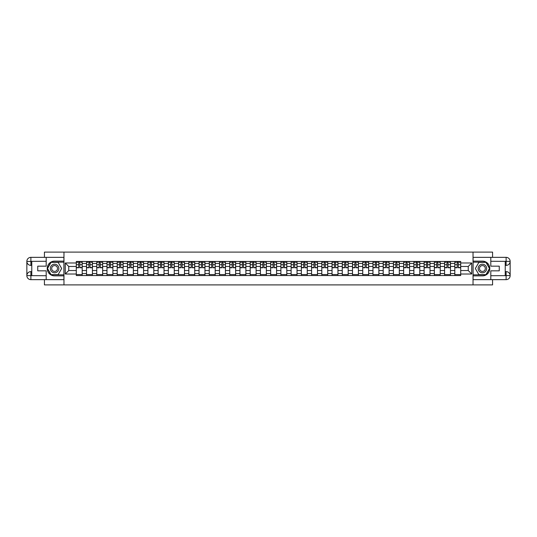 <?xml version="1.0" encoding="UTF-8"?>
<svg xmlns="http://www.w3.org/2000/svg" width="537" height="537" viewBox="0 0 537 537"><rect width="100%" height="100%" fill="white"/><g stroke="black" fill="none" stroke-linecap="round" stroke-linejoin="round"><path stroke-width="0.81" d="M44.423 279.649L44.423 284.892L492.577 284.892L492.577 279.649M492.577 257.351L492.577 252.108L44.423 252.108L44.423 257.351M86.524 275.548L86.524 263.452L82.195 263.452L82.195 275.548M82.195 263.452L82.195 261.452M86.524 263.452L86.524 261.452M92.424 261.452L92.424 275.548M96.754 275.548L96.754 261.452M102.654 261.452L102.654 275.548M106.984 275.548L106.984 261.452M112.884 261.452L112.884 275.548M117.214 275.548L117.214 261.452M123.114 261.452L123.114 275.548M127.444 275.548L127.444 261.452M133.344 261.452L133.344 275.548M137.673 275.548L137.673 261.452M143.574 261.452L143.574 275.548M147.903 275.548L147.903 261.452M153.804 261.452L153.804 275.548M158.133 275.548L158.133 261.452M164.033 261.452L164.033 275.548M168.363 275.548L168.363 261.452M174.263 261.452L174.263 275.548M178.593 275.548L178.593 261.452M184.493 261.452L184.493 275.548M188.823 275.548L188.823 261.452M194.723 261.452L194.723 275.548M199.052 275.548L199.052 261.452M204.959 261.452L204.959 275.548M209.282 275.548L209.282 261.452M215.189 261.452L215.189 275.548M219.512 275.548L219.512 261.452M225.419 261.452L225.419 275.548M229.742 275.548L229.742 261.452M235.649 261.452L235.649 275.548M239.972 275.548L239.972 261.452M245.879 261.452L245.879 275.548M250.202 275.548L250.202 261.452M256.109 261.452L256.109 275.548M260.432 275.548L260.432 261.452M266.339 261.452L266.339 275.548M270.661 275.548L270.661 261.452M276.568 261.452L276.568 275.548M280.891 275.548L280.891 261.452M286.798 261.452L286.798 275.548M291.121 275.548L291.121 261.452M297.028 261.452L297.028 275.548M301.351 275.548L301.351 261.452M307.258 261.452L307.258 275.548M311.581 275.548L311.581 261.452M317.488 261.452L317.488 275.548M321.811 275.548L321.811 261.452M327.718 261.452L327.718 275.548M332.041 275.548L332.041 261.452M337.948 261.452L337.948 275.548M342.277 275.548L342.277 261.452M348.177 261.452L348.177 275.548M352.507 275.548L352.507 261.452M358.407 261.452L358.407 275.548M362.737 275.548L362.737 261.452M368.637 261.452L368.637 275.548M372.967 275.548L372.967 261.452M378.867 261.452L378.867 275.548M383.196 275.548L383.196 261.452M389.097 261.452L389.097 275.548M393.426 275.548L393.426 261.452M399.327 261.452L399.327 275.548M403.656 275.548L403.656 261.452M409.556 261.452L409.556 275.548M413.886 275.548L413.886 261.452M419.786 261.452L419.786 275.548M424.116 275.548L424.116 261.452M430.016 261.452L430.016 275.548M434.346 275.548L434.346 261.452M440.246 261.452L440.246 275.548M444.576 275.548L444.576 261.452M450.476 261.452L450.476 275.548M454.805 275.548L454.805 261.452M454.805 270.534L450.476 270.534M444.576 270.534L440.246 270.534M434.346 270.534L430.016 270.534M424.116 270.534L419.786 270.534M413.886 270.534L409.556 270.534M403.656 270.534L399.327 270.534M393.426 270.534L389.097 270.534M383.196 270.534L378.867 270.534M372.967 270.534L368.637 270.534M362.737 270.534L358.407 270.534M352.507 270.534L348.177 270.534M342.277 270.534L337.948 270.534M332.041 270.534L327.718 270.534M321.811 270.534L317.488 270.534M311.581 270.534L307.258 270.534M301.351 270.534L297.028 270.534M291.121 270.534L286.798 270.534M280.891 270.534L276.568 270.534M270.661 270.534L266.339 270.534M260.432 270.534L256.109 270.534M250.202 270.534L245.879 270.534M239.972 270.534L235.649 270.534M229.742 270.534L225.419 270.534M219.512 270.534L215.189 270.534M209.282 270.534L204.959 270.534M199.052 270.534L194.723 270.534M188.823 270.534L184.493 270.534M178.593 270.534L174.263 270.534M168.363 270.534L164.033 270.534M158.133 270.534L153.804 270.534M147.903 270.534L143.574 270.534M137.673 270.534L133.344 270.534M127.444 270.534L123.114 270.534M117.214 270.534L112.884 270.534M106.984 270.534L102.654 270.534M96.754 270.534L92.424 270.534M86.524 270.534L82.195 270.534M454.805 266.466L450.476 266.466M444.576 266.466L440.246 266.466M434.346 266.466L430.016 266.466M424.116 266.466L419.786 266.466M413.886 266.466L409.556 266.466M403.656 266.466L399.327 266.466M393.426 266.466L389.097 266.466M383.196 266.466L378.867 266.466M372.967 266.466L368.637 266.466M362.737 266.466L358.407 266.466M352.507 266.466L348.177 266.466M342.277 266.466L337.948 266.466M332.041 266.466L327.718 266.466M321.811 266.466L317.488 266.466M311.581 266.466L307.258 266.466M301.351 266.466L297.028 266.466M291.121 266.466L286.798 266.466M280.891 266.466L276.568 266.466M270.661 266.466L266.339 266.466M260.432 266.466L256.109 266.466M250.202 266.466L245.879 266.466M239.972 266.466L235.649 266.466M229.742 266.466L225.419 266.466M219.512 266.466L215.189 266.466M209.282 266.466L204.959 266.466M199.052 266.466L194.723 266.466M188.823 266.466L184.493 266.466M178.593 266.466L174.263 266.466M168.363 266.466L164.033 266.466M158.133 266.466L153.804 266.466M147.903 266.466L143.574 266.466M137.673 266.466L133.344 266.466M127.444 266.466L123.114 266.466M117.214 266.466L112.884 266.466M106.984 266.466L102.654 266.466M96.754 266.466L92.424 266.466M86.524 266.466L82.195 266.466M68.756 270.534L76.294 270.534L76.294 266.466L68.756 266.466L68.756 270.534L65.279 274.011L65.279 262.989L76.294 262.989L76.294 266.466M460.706 266.466L460.706 270.534L468.244 270.534L468.244 266.466L460.706 266.466L460.706 261.452L76.294 261.452L76.294 262.989M460.706 262.989L471.721 262.989L471.721 274.011L460.706 274.011L460.706 270.534M76.294 270.534L76.294 275.548L460.706 275.548L460.706 274.011M76.294 274.011L65.279 274.011M473.037 284.892L473.037 252.108M63.963 284.892L63.963 252.108M82.195 274.568L76.294 274.568M78.691 262.432L79.805 262.432M92.424 274.568L86.524 274.568M88.92 262.432L90.035 262.432M102.654 274.568L96.754 274.568M99.15 262.432L100.265 262.432M112.884 274.568L106.984 274.568M109.38 262.432L110.494 262.432M123.114 274.568L117.214 274.568M119.61 262.432L120.724 262.432M133.344 274.568L127.444 274.568M129.84 262.432L130.954 262.432M143.574 274.568L137.673 274.568M140.07 262.432L141.184 262.432M153.804 274.568L147.903 274.568M150.3 262.432L151.414 262.432M164.033 274.568L158.133 274.568M160.529 262.432L161.644 262.432M174.263 274.568L168.363 274.568M170.759 262.432L171.874 262.432M184.493 274.568L178.593 274.568M180.989 262.432L182.103 262.432M194.723 274.568L188.823 274.568M191.219 262.432L192.333 262.432M204.959 274.568L199.052 274.568M201.449 262.432L202.563 262.432M215.189 274.568L209.282 274.568M211.679 262.432L212.793 262.432M225.419 274.568L219.512 274.568M221.909 262.432L223.023 262.432M235.649 274.568L229.742 274.568M232.138 262.432L233.253 262.432M245.879 274.568L239.972 274.568M242.368 262.432L243.483 262.432M256.109 274.568L250.202 274.568M252.598 262.432L253.712 262.432M266.339 274.568L260.432 274.568M262.828 262.432L263.942 262.432M276.568 274.568L270.661 274.568M273.058 262.432L274.172 262.432M286.798 274.568L280.891 274.568M283.288 262.432L284.402 262.432M297.028 274.568L291.121 274.568M293.517 262.432L294.632 262.432M307.258 274.568L301.351 274.568M303.747 262.432L304.862 262.432M317.488 274.568L311.581 274.568M313.977 262.432L315.091 262.432M327.718 274.568L321.811 274.568M324.207 262.432L325.321 262.432M337.948 274.568L332.041 274.568M334.437 262.432L335.551 262.432M348.177 274.568L342.277 274.568M344.667 262.432L345.781 262.432M358.407 274.568L352.507 274.568M354.897 262.432L356.011 262.432M368.637 274.568L362.737 274.568M365.126 262.432L366.241 262.432M378.867 274.568L372.967 274.568M375.356 262.432L376.471 262.432M389.097 274.568L383.196 274.568M385.586 262.432L386.7 262.432M399.327 274.568L393.426 274.568M395.816 262.432L396.93 262.432M409.556 274.568L403.656 274.568M406.046 262.432L407.16 262.432M419.786 274.568L413.886 274.568M416.276 262.432L417.39 262.432M430.016 274.568L424.116 274.568M426.506 262.432L427.62 262.432M440.246 274.568L434.346 274.568M436.735 262.432L437.85 262.432M450.476 274.568L444.576 274.568M446.965 262.432L448.08 262.432M460.706 274.568L454.805 274.568M457.195 262.432L458.309 262.432M65.279 262.989L68.756 266.466M468.244 270.534L471.721 274.011M468.244 266.466L471.721 262.989M79.805 267.748L79.805 261.519L82.161 261.519L82.161 267.748L79.805 267.748M78.691 262.371L79.805 262.371M77.18 262.371L77.637 262.371M80.852 262.371L81.309 262.371M80.751 261.519L76.328 261.519L76.328 267.748L78.691 267.748L78.691 261.519L77.737 261.519M90.035 267.748L90.035 261.519L92.391 261.519L92.391 267.748L90.035 267.748M88.92 262.371L90.035 262.371M87.41 262.371L87.867 262.371M91.082 262.371L91.538 262.371M90.981 261.519L86.558 261.519L86.558 267.748L88.92 267.748L88.92 261.519L87.967 261.519M100.265 267.748L100.265 261.519L102.621 261.519L102.621 267.748L100.265 267.748M99.15 262.371L100.265 262.371M97.64 262.371L98.096 262.371M101.312 262.371L101.768 262.371M101.211 261.519L96.788 261.519L96.788 267.748L99.15 267.748L99.15 261.519L98.197 261.519M31.77 265.385L30.884 265.385A4.034 4.034 0 0 1 26.85 261.385A4.034 4.034 0 0 1 30.884 257.351L63.903 257.351L63.903 261.123L54.586 261.123A7.377 7.377 0 0 0 47.209 268.5A7.377 7.377 0 0 0 54.586 275.877L63.903 275.877L63.903 279.649L30.884 279.649A4.034 4.034 0 0 1 26.85 275.615A4.034 4.034 0 0 1 30.884 271.615L31.77 271.615M63.903 275.877L63.903 261.123M46.195 257.351L46.195 266.171L37.738 266.171L37.738 270.829L46.195 270.829L46.195 279.649M30.884 265.385A4.034 4.034 0 0 1 26.85 261.385L30.884 261.452L30.884 265.385A4.034 4.034 0 0 1 26.85 261.385L26.85 275.615L46.195 275.716M30.884 275.716L30.884 279.649A4.034 4.034 0 0 1 26.85 275.615A4.034 4.034 0 0 1 30.884 271.615L30.884 275.548L31.77 275.548L31.77 261.452L30.884 261.452M63.903 262.17L50.934 262.17L47.283 268.5L50.934 274.83L63.903 274.83M505.23 271.615L506.116 271.615A4.034 4.034 0 0 1 510.15 275.615A4.034 4.034 0 0 1 506.116 279.649L473.097 279.649L473.097 275.877L482.414 275.877A7.377 7.377 0 0 0 489.791 268.5A7.377 7.377 0 0 0 482.414 261.123L473.097 261.123L473.097 257.351L506.116 257.351A4.034 4.034 0 0 1 510.15 261.385A4.034 4.034 0 0 1 506.116 265.385L505.23 265.385M473.097 261.123L473.097 275.877M490.805 279.649L490.805 270.829L499.262 270.829L499.262 266.171L490.805 266.171L490.805 257.351M506.116 271.615A4.034 4.034 0 0 1 510.15 275.615L506.116 275.548L506.116 271.615A4.034 4.034 0 0 1 510.15 275.615L510.15 261.385L490.805 261.284M506.116 261.284L506.116 257.351A4.034 4.034 0 0 1 510.15 261.385A4.034 4.034 0 0 1 506.116 265.385L506.116 261.452L505.23 261.452L505.23 275.548L506.116 275.548M473.097 274.83L486.066 274.83L489.717 268.5L486.066 262.17L473.097 262.17M50.324 268.5A4.262 4.262 0 0 0 54.586 272.762A4.262 4.262 0 0 0 58.848 268.5A4.262 4.262 0 0 0 54.586 264.238A4.262 4.262 0 0 0 50.324 268.5M51.673 268.5A2.92 2.92 0 0 0 54.586 271.42A2.92 2.92 0 0 0 57.506 268.5A2.92 2.92 0 0 0 54.586 265.58A2.92 2.92 0 0 0 51.673 268.5M58.13 262.371L61.668 268.5L58.13 274.629L51.049 274.629L47.511 268.5L51.049 262.371L58.13 262.371M478.152 268.5A4.262 4.262 0 0 0 482.414 272.762A4.262 4.262 0 0 0 486.676 268.5A4.262 4.262 0 0 0 482.414 264.238A4.262 4.262 0 0 0 478.152 268.5M479.494 268.5A2.92 2.92 0 0 0 482.414 271.42A2.92 2.92 0 0 0 485.327 268.5A2.92 2.92 0 0 0 482.414 265.58A2.92 2.92 0 0 0 479.494 268.5M485.951 262.371L489.489 268.5L485.951 274.629L478.87 274.629L475.332 268.5L478.87 262.371L485.951 262.371M110.494 267.748L110.494 261.519L112.851 261.519L112.851 267.748L110.494 267.748M109.38 262.371L110.494 262.371M107.87 262.371L108.326 262.371M111.542 262.371L111.998 262.371M111.441 261.519L107.017 261.519L107.017 267.748L109.38 267.748L109.38 261.519L108.427 261.519M120.724 267.748L120.724 261.519L123.08 261.519L123.08 267.748L120.724 267.748M119.61 262.371L120.724 262.371M118.1 262.371L118.556 262.371M121.771 262.371L122.228 262.371M121.671 261.519L117.247 261.519L117.247 267.748L119.61 267.748L119.61 261.519L118.657 261.519M130.954 267.748L130.954 261.519L133.317 261.519L133.317 267.748L130.954 267.748M129.84 262.371L130.954 262.371M128.33 262.371L128.786 262.371M132.001 262.371L132.464 262.371M131.901 261.519L127.477 261.519L127.477 267.748L129.84 267.748L129.84 261.519L128.887 261.519M141.184 267.748L141.184 261.519L143.547 261.519L143.547 267.748L141.184 267.748M140.07 262.371L141.184 262.371M138.559 262.371L139.016 262.371M142.231 262.371L142.694 262.371M142.13 261.519L137.707 261.519L137.707 267.748L140.07 267.748L140.07 261.519L139.117 261.519M151.414 267.748L151.414 261.519L153.777 261.519L153.777 267.748L151.414 267.748M150.3 262.371L151.414 262.371M148.789 262.371L149.246 262.371M152.461 262.371L152.924 262.371M152.367 261.519L147.937 261.519L147.937 267.748L150.3 267.748L150.3 261.519L149.346 261.519M161.644 267.748L161.644 261.519L164.007 261.519L164.007 267.748L161.644 267.748M160.529 262.371L161.644 262.371M159.019 262.371L159.476 262.371M162.691 262.371L163.154 262.371M162.597 261.519L158.167 261.519L158.167 267.748L160.529 267.748L160.529 261.519L159.576 261.519M171.874 267.748L171.874 261.519L174.236 261.519L174.236 267.748L171.874 267.748M170.759 262.371L171.874 262.371M169.249 262.371L169.705 262.371M172.921 262.371L173.384 262.371M172.827 261.519L168.396 261.519L168.396 267.748L170.759 267.748L170.759 261.519L169.806 261.519M182.103 267.748L182.103 261.519L184.466 261.519L184.466 267.748L182.103 267.748M180.989 262.371L182.103 262.371M179.479 262.371L179.942 262.371M183.151 262.371L183.614 262.371M183.057 261.519L178.626 261.519L178.626 267.748L180.989 267.748L180.989 261.519L180.036 261.519M192.333 267.748L192.333 261.519L194.696 261.519L194.696 267.748L192.333 267.748M191.219 262.371L192.333 262.371M189.709 262.371L190.172 262.371M193.38 262.371L193.844 262.371M193.286 261.519L188.856 261.519L188.856 267.748L191.219 267.748L191.219 261.519L190.266 261.519M202.563 267.748L202.563 261.519L204.926 261.519L204.926 267.748L202.563 267.748M201.449 262.371L202.563 262.371M199.939 262.371L200.402 262.371M203.61 262.371L204.073 262.371M203.516 261.519L199.086 261.519L199.086 267.748L201.449 267.748L201.449 261.519L200.496 261.519M212.793 267.748L212.793 261.519L215.156 261.519L215.156 267.748L212.793 267.748M211.679 262.371L212.793 262.371M210.168 262.371L210.632 262.371M213.84 262.371L214.303 262.371M213.746 261.519L209.316 261.519L209.316 267.748L211.679 267.748L211.679 261.519L210.726 261.519M223.023 267.748L223.023 261.519L225.386 261.519L225.386 267.748L223.023 267.748M221.909 262.371L223.023 262.371M220.398 262.371L220.861 262.371M224.07 262.371L224.533 262.371M223.976 261.519L219.546 261.519L219.546 267.748L221.909 267.748L221.909 261.519L220.955 261.519M233.253 267.748L233.253 261.519L235.615 261.519L235.615 267.748L233.253 267.748M232.138 262.371L233.253 262.371M230.628 262.371L231.091 262.371M234.3 262.371L234.763 262.371M234.206 261.519L229.776 261.519L229.776 267.748L232.138 267.748L232.138 261.519L231.185 261.519M243.483 267.748L243.483 261.519L245.845 261.519L245.845 267.748L243.483 267.748M242.368 262.371L243.483 262.371M240.858 262.371L241.321 262.371M244.53 262.371L244.993 262.371M244.436 261.519L240.005 261.519L240.005 267.748L242.368 267.748L242.368 261.519L241.415 261.519M253.712 267.748L253.712 261.519L256.075 261.519L256.075 267.748L253.712 267.748M252.598 262.371L253.712 262.371M251.088 262.371L251.551 262.371M254.76 262.371L255.223 262.371M254.666 261.519L250.235 261.519L250.235 267.748L252.598 267.748L252.598 261.519L251.645 261.519M263.942 267.748L263.942 261.519L266.305 261.519L266.305 267.748L263.942 267.748M262.828 262.371L263.942 262.371M261.318 262.371L261.781 262.371M264.989 262.371L265.453 262.371M264.895 261.519L260.465 261.519L260.465 267.748L262.828 267.748L262.828 261.519L261.875 261.519M274.172 267.748L274.172 261.519L276.535 261.519L276.535 267.748L274.172 267.748M273.058 262.371L274.172 262.371M271.547 262.371L272.011 262.371M275.219 262.371L275.682 262.371M275.125 261.519L270.695 261.519L270.695 267.748L273.058 267.748L273.058 261.519L272.105 261.519M284.402 267.748L284.402 261.519L286.765 261.519L286.765 267.748L284.402 267.748M283.288 262.371L284.402 262.371M281.777 262.371L282.24 262.371M285.449 262.371L285.912 262.371M285.355 261.519L280.925 261.519L280.925 267.748L283.288 267.748L283.288 261.519L282.334 261.519M294.632 267.748L294.632 261.519L296.995 261.519L296.995 267.748L294.632 267.748M293.517 262.371L294.632 262.371M292.007 262.371L292.47 262.371M295.679 262.371L296.142 262.371M295.585 261.519L291.155 261.519L291.155 267.748L293.517 267.748L293.517 261.519L292.564 261.519M304.862 267.748L304.862 261.519L307.224 261.519L307.224 267.748L304.862 267.748M303.747 262.371L304.862 262.371M302.237 262.371L302.7 262.371M305.909 262.371L306.372 262.371M305.815 261.519L301.385 261.519L301.385 267.748L303.747 267.748L303.747 261.519L302.794 261.519M315.091 267.748L315.091 261.519L317.454 261.519L317.454 267.748L315.091 267.748M313.977 262.371L315.091 262.371M312.467 262.371L312.93 262.371M316.139 262.371L316.602 262.371M316.045 261.519L311.614 261.519L311.614 267.748L313.977 267.748L313.977 261.519L313.024 261.519M325.321 267.748L325.321 261.519L327.684 261.519L327.684 267.748L325.321 267.748M324.207 262.371L325.321 262.371M322.697 262.371L323.16 262.371M326.368 262.371L326.832 262.371M326.274 261.519L321.844 261.519L321.844 267.748L324.207 267.748L324.207 261.519L323.254 261.519M335.551 267.748L335.551 261.519L337.914 261.519L337.914 267.748L335.551 267.748M334.437 262.371L335.551 262.371M332.927 262.371L333.39 262.371M336.598 262.371L337.061 262.371M336.504 261.519L332.074 261.519L332.074 267.748L334.437 267.748L334.437 261.519L333.484 261.519M345.781 267.748L345.781 261.519L348.144 261.519L348.144 267.748L345.781 267.748M344.667 262.371L345.781 262.371M343.156 262.371L343.62 262.371M346.828 262.371L347.291 262.371M346.734 261.519L342.304 261.519L342.304 267.748L344.667 267.748L344.667 261.519L343.714 261.519M356.011 267.748L356.011 261.519L358.374 261.519L358.374 267.748L356.011 267.748M354.897 262.371L356.011 262.371M353.386 262.371L353.849 262.371M357.058 262.371L357.521 262.371M356.964 261.519L352.534 261.519L352.534 267.748L354.897 267.748L354.897 261.519L353.943 261.519M366.241 267.748L366.241 261.519L368.604 261.519L368.604 267.748L366.241 267.748M365.126 262.371L366.241 262.371M363.616 262.371L364.079 262.371M367.295 262.371L367.751 262.371M367.194 261.519L362.764 261.519L362.764 267.748L365.126 267.748L365.126 261.519L364.173 261.519M376.471 267.52L378.833 267.748L376.471 267.748L376.471 261.519L378.833 261.519L377.524 261.519M378.833 267.52L378.833 261.519M375.356 262.371L376.471 262.371M373.846 262.371L374.309 262.371M377.524 262.371L377.981 262.371M377.424 261.519L372.993 261.519L372.993 267.748L375.356 267.748L375.356 261.519L374.403 261.519M386.7 267.748L386.7 261.519L389.063 261.519L389.063 267.748L386.7 267.748M385.586 262.371L386.7 262.371M384.076 262.371L384.539 262.371M387.754 262.371L388.211 262.371M387.654 261.519L383.223 261.519L383.223 267.748L385.586 267.748L385.586 261.519L384.633 261.519M396.93 267.748L396.93 261.519L399.293 261.519L399.293 267.748L396.93 267.748M395.816 262.371L396.93 262.371M394.306 262.371L394.769 262.371M397.984 262.371L398.441 262.371M397.883 261.519L393.453 261.519L393.453 267.748L395.816 267.748L395.816 261.519L394.87 261.519M407.16 267.748L407.16 261.519L409.523 261.519L409.523 267.748L407.16 267.748M406.046 262.371L407.16 262.371M404.536 262.371L404.999 262.371M408.214 262.371L408.67 262.371M408.113 261.519L403.683 261.519L403.683 267.748L406.046 267.748L406.046 261.519L405.099 261.519M417.39 267.748L417.39 261.519L419.753 261.519L419.753 267.748L417.39 267.748M416.276 262.371L417.39 262.371M414.772 262.371L415.229 262.371M418.444 262.371L418.9 262.371M418.343 261.519L413.92 261.519L413.92 267.748L416.276 267.748L416.276 261.519L415.329 261.519M427.62 267.52L429.983 267.748L427.62 267.748L427.62 261.519L429.983 261.519L428.674 261.519M429.983 267.52L429.983 261.519M426.506 262.371L427.62 262.371M425.002 262.371L425.458 262.371M428.674 262.371L429.13 262.371M428.573 261.519L424.149 261.519L424.149 267.748L426.506 267.748L426.506 261.519L425.559 261.519M437.85 267.748L437.85 261.519L440.212 261.519L440.212 267.748L437.85 267.748M436.735 262.371L437.85 262.371M435.232 262.371L435.688 262.371M438.904 262.371L439.36 262.371M438.803 261.519L434.379 261.519L434.379 267.748L436.735 267.748L436.735 261.519L435.789 261.519M448.08 267.748L448.08 261.519L450.442 261.519L450.442 267.748L448.08 267.748M446.965 262.371L448.08 262.371M445.462 262.371L445.918 262.371M449.133 262.371L449.59 262.371M449.033 261.519L444.609 261.519L444.609 267.748L446.965 267.748L446.965 261.519L446.019 261.519M458.309 267.748L458.309 261.519L460.672 261.519L460.672 267.748L458.309 267.748M457.195 262.371L458.309 262.371M455.691 262.371L456.148 262.371M459.363 262.371L459.82 262.371M459.263 261.519L454.839 261.519L454.839 267.748L457.195 267.748L457.195 261.519L456.249 261.519M444.576 263.452L440.246 263.452M434.346 263.452L430.016 263.452M424.116 263.452L419.786 263.452M413.886 263.452L409.556 263.452M403.656 263.452L399.327 263.452M393.426 263.452L389.097 263.452M383.196 263.452L378.867 263.452M372.967 263.452L368.637 263.452M362.737 263.452L358.407 263.452M352.507 263.452L348.177 263.452M342.277 263.452L337.948 263.452M332.041 263.452L327.718 263.452M321.811 263.452L317.488 263.452M311.581 263.452L307.258 263.452M301.351 263.452L297.028 263.452M291.121 263.452L286.798 263.452M280.891 263.452L276.568 263.452M270.661 263.452L266.339 263.452M260.432 263.452L256.109 263.452M250.202 263.452L245.879 263.452M239.972 263.452L235.649 263.452M229.742 263.452L225.419 263.452M219.512 263.452L215.189 263.452M209.282 263.452L204.959 263.452M199.052 263.452L194.723 263.452M188.823 263.452L184.493 263.452M178.593 263.452L174.263 263.452M168.363 263.452L164.033 263.452M158.133 263.452L153.804 263.452M147.903 263.452L143.574 263.452M137.673 263.452L133.344 263.452M127.444 263.452L123.114 263.452M117.214 263.452L112.884 263.452M106.984 263.452L102.654 263.452M96.754 263.452L92.424 263.452M454.805 263.452L450.476 263.452M444.576 273.548L440.246 273.548M434.346 273.548L430.016 273.548M424.116 273.548L419.786 273.548M413.886 273.548L409.556 273.548M403.656 273.548L399.327 273.548M393.426 273.548L389.097 273.548M383.196 273.548L378.867 273.548M372.967 273.548L368.637 273.548M362.737 273.548L358.407 273.548M352.507 273.548L348.177 273.548M342.277 273.548L337.948 273.548M332.041 273.548L327.718 273.548M321.811 273.548L317.488 273.548M311.581 273.548L307.258 273.548M301.351 273.548L297.028 273.548M291.121 273.548L286.798 273.548M280.891 273.548L276.568 273.548M270.661 273.548L266.339 273.548M260.432 273.548L256.109 273.548M250.202 273.548L245.879 273.548M239.972 273.548L235.649 273.548M229.742 273.548L225.419 273.548M219.512 273.548L215.189 273.548M209.282 273.548L204.959 273.548M199.052 273.548L194.723 273.548M188.823 273.548L184.493 273.548M178.593 273.548L174.263 273.548M168.363 273.548L164.033 273.548M158.133 273.548L153.804 273.548M147.903 273.548L143.574 273.548M137.673 273.548L133.344 273.548M127.444 273.548L123.114 273.548M117.214 273.548L112.884 273.548M106.984 273.548L102.654 273.548M96.754 273.548L92.424 273.548M86.524 273.548L82.195 273.548M454.805 273.548L450.476 273.548M79.805 267.52L82.161 267.52M79.805 264.701L82.161 264.701M76.328 267.52L78.691 267.52M76.328 264.701L78.691 264.701M90.035 267.52L92.391 267.52M90.035 264.701L92.391 264.701M86.558 267.52L88.92 267.52M86.558 264.701L88.92 264.701M100.265 267.52L102.621 267.52M100.265 264.701L102.621 264.701M96.788 267.52L99.15 267.52M96.788 264.701L99.15 264.701M46.195 261.284L30.79 261.358M26.85 275.615A4.034 4.034 0 0 1 30.884 271.615M26.85 261.385A4.034 4.034 0 0 1 30.884 257.351L30.884 261.284M490.805 275.716L506.21 275.642M510.15 261.385A4.034 4.034 0 0 1 506.116 265.385M510.15 275.615A4.034 4.034 0 0 1 506.116 279.649L506.116 275.716M110.494 267.52L112.851 267.52M110.494 264.701L112.851 264.701M107.017 267.52L109.38 267.52M107.017 264.701L109.38 264.701M120.724 267.52L123.08 267.52M120.724 264.701L123.08 264.701M117.247 267.52L119.61 267.52M117.247 264.701L119.61 264.701M130.954 267.52L133.317 267.52M130.954 264.701L133.317 264.701M127.477 267.52L129.84 267.52M127.477 264.701L129.84 264.701M141.184 267.52L143.547 267.52M141.184 264.701L143.547 264.701M137.707 267.52L140.07 267.52M137.707 264.701L140.07 264.701M151.414 267.52L153.777 267.52M151.414 264.701L153.777 264.701M147.937 267.52L150.3 267.52M147.937 264.701L150.3 264.701M161.644 267.52L164.007 267.52M161.644 264.701L164.007 264.701M158.167 267.52L160.529 267.52M158.167 264.701L160.529 264.701M171.874 267.52L174.236 267.52M171.874 264.701L174.236 264.701M168.396 267.52L170.759 267.52M168.396 264.701L170.759 264.701M182.103 267.52L184.466 267.52M182.103 264.701L184.466 264.701M178.626 267.52L180.989 267.52M178.626 264.701L180.989 264.701M192.333 267.52L194.696 267.52M192.333 264.701L194.696 264.701M188.856 267.52L191.219 267.52M188.856 264.701L191.219 264.701M202.563 267.52L204.926 267.52M202.563 264.701L204.926 264.701M199.086 267.52L201.449 267.52M199.086 264.701L201.449 264.701M212.793 267.52L215.156 267.52M212.793 264.701L215.156 264.701M209.316 267.52L211.679 267.52M209.316 264.701L211.679 264.701M223.023 267.52L225.386 267.52M223.023 264.701L225.386 264.701M219.546 267.52L221.909 267.52M219.546 264.701L221.909 264.701M233.253 267.52L235.615 267.52M233.253 264.701L235.615 264.701M229.776 267.52L232.138 267.52M229.776 264.701L232.138 264.701M243.483 267.52L245.845 267.52M243.483 264.701L245.845 264.701M240.005 267.52L242.368 267.52M240.005 264.701L242.368 264.701M253.712 267.52L256.075 267.52M253.712 264.701L256.075 264.701M250.235 267.52L252.598 267.52M250.235 264.701L252.598 264.701M263.942 267.52L266.305 267.52M263.942 264.701L266.305 264.701M260.465 267.52L262.828 267.52M260.465 264.701L262.828 264.701M274.172 267.52L276.535 267.52M274.172 264.701L276.535 264.701M270.695 267.52L273.058 267.52M270.695 264.701L273.058 264.701M284.402 267.52L286.765 267.52M284.402 264.701L286.765 264.701M280.925 267.52L283.288 267.52M280.925 264.701L283.288 264.701M294.632 267.52L296.995 267.52M294.632 264.701L296.995 264.701M291.155 267.52L293.517 267.52M291.155 264.701L293.517 264.701M304.862 267.52L307.224 267.52M304.862 264.701L307.224 264.701M301.385 267.52L303.747 267.52M301.385 264.701L303.747 264.701M315.091 267.52L317.454 267.52M315.091 264.701L317.454 264.701M311.614 267.52L313.977 267.52M311.614 264.701L313.977 264.701M325.321 267.52L327.684 267.52M325.321 264.701L327.684 264.701M321.844 267.52L324.207 267.52M321.844 264.701L324.207 264.701M335.551 267.52L337.914 267.52M335.551 264.701L337.914 264.701M332.074 267.52L334.437 267.52M332.074 264.701L334.437 264.701M345.781 267.52L348.144 267.52M345.781 264.701L348.144 264.701M342.304 267.52L344.667 267.52M342.304 264.701L344.667 264.701M356.011 267.52L358.374 267.52M356.011 264.701L358.374 264.701M352.534 267.52L354.897 267.52M352.534 264.701L354.897 264.701M366.241 267.52L368.604 267.52M366.241 264.701L368.604 264.701M362.764 267.52L365.126 267.52M362.764 264.701L365.126 264.701M376.471 264.701L378.833 264.701M372.993 267.52L375.356 267.52M372.993 264.701L375.356 264.701M386.7 267.52L389.063 267.52M386.7 264.701L389.063 264.701M383.223 267.52L385.586 267.52M383.223 264.701L385.586 264.701M396.93 267.52L399.293 267.52M396.93 264.701L399.293 264.701M393.453 267.52L395.816 267.52M393.453 264.701L395.816 264.701M407.16 267.52L409.523 267.52M407.16 264.701L409.523 264.701M403.683 267.52L406.046 267.52M403.683 264.701L406.046 264.701M417.39 267.52L419.753 267.52M417.39 264.701L419.753 264.701M413.92 267.52L416.276 267.52M413.92 264.701L416.276 264.701M427.62 264.701L429.983 264.701M424.149 267.52L426.506 267.52M424.149 264.701L426.506 264.701M437.85 267.52L440.212 267.52M437.85 264.701L440.212 264.701M434.379 267.52L436.735 267.52M434.379 264.701L436.735 264.701M448.08 267.52L450.442 267.52M448.08 264.701L450.442 264.701M444.609 267.52L446.965 267.52M444.609 264.701L446.965 264.701M458.309 267.52L460.672 267.52M458.309 264.701L460.672 264.701M454.839 267.52L457.195 267.52M454.839 264.701L457.195 264.701"/></g></svg>
